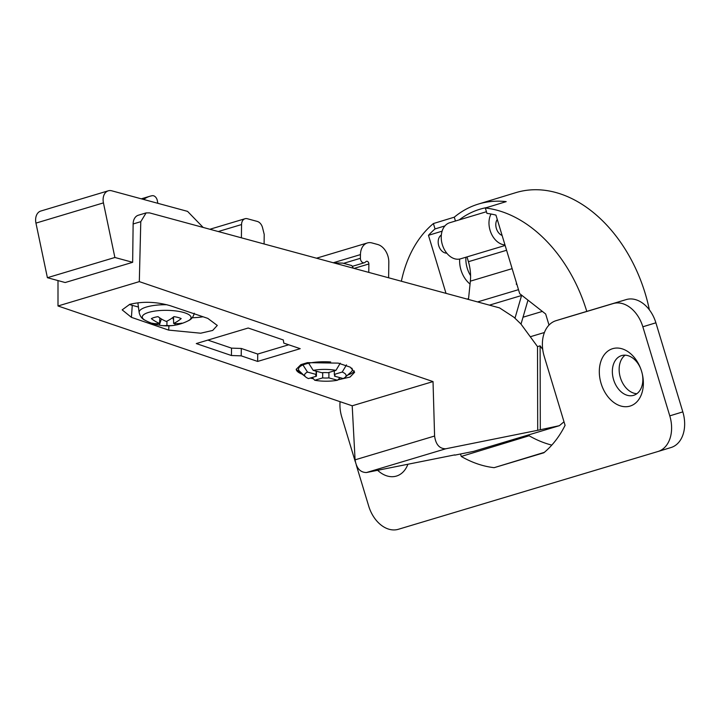 <?xml version="1.0" encoding="UTF-8"?>
<svg xmlns="http://www.w3.org/2000/svg" width="719" height="719" viewBox="0 0 719 719"><rect width="100%" height="100%" fill="white"/><g stroke="black" fill="none" stroke-linecap="round" stroke-linejoin="round"><path stroke-width="1.08" d="M305.503 376.819L299.697 371.363A26.918 7.657 0.7 0 1 302.96 364.937L307.507 372.091A20.761 5.905 -179.3 0 0 305.503 376.819A20.761 5.905 -179.3 0 0 308.514 378.571L316.414 376.208L316.468 371.265M316.414 376.208A9.617 2.732 0.7 0 1 315.749 375.192A9.617 2.732 0.7 0 1 316.135 374.437L316.171 371.184M335.962 370.348A20.761 5.905 -179.3 0 0 313.214 370.384L321.842 372.721A9.617 2.732 0.7 0 1 328.062 372.712L335.962 370.348L340.249 363.185M334.596 374.662L334.578 376.181A9.617 2.732 0.7 0 0 334.973 375.426A9.617 2.732 0.7 0 0 334.308 374.41L334.353 370.833M322.714 372.649L322.651 377.897A9.617 2.732 0.7 0 0 328.871 377.888L328.934 372.451M313.214 370.384L308.676 363.23A26.918 7.657 0.7 0 1 330.677 361.963M307.507 372.091L316.135 374.437M312.235 377.457L314.76 380.261L322.651 377.897M314.76 380.261A20.761 5.905 -179.3 0 0 337.499 380.234L340.087 377.673M328.871 377.888L337.499 380.234M334.308 374.41L342.199 372.047A20.761 5.905 -179.3 0 1 345.165 377.304A20.761 5.905 -179.3 0 1 343.215 378.527L334.578 376.181M351.753 368.101A26.918 7.657 0.7 0 1 351.106 371.993L345.165 377.304M342.199 372.047L346.495 364.884M337.867 379.875L350.045 377.044L354.62 372.298L350.234 367.148L338.281 363.122L307.444 362.655L300.875 364.632L296.201 369.341M347.69 375.039A29.227 8.313 -179.3 0 0 354.332 370.95M296.21 369.215A29.227 8.313 -179.3 0 0 303.032 374.5M302.96 364.937A26.918 7.657 0.7 0 1 305.575 364.021A26.918 7.657 0.7 0 1 308.676 363.23M433.027 381.582L139.315 281.623L57.996 305.979L352.202 405.795L433.027 381.582L434.591 436.029C435.759 444.513 439.48 448.764 445.753 448.782L537.704 430.304L537.515 346.612L540.113 345.839L542.719 349.398M313.403 378.76L310.204 378.068M305.323 376.639L296.201 369.413M207.791 318.373L217.291 325.437L212.68 330.443L200.7 333.212L168.65 330.102L131.415 317.349L122.176 309.871L129.708 304.353C142.784 301.243 156.302 301.692 170.241 305.71L207.791 318.373M283.34 339.961L248.19 328.017L196.278 343.574L231.428 355.519L241.207 355.851L257.645 361.432L300.209 348.679L283.771 343.098L283.34 339.961M203.135 227.429L187.56 211.377L111.751 190.805A11.54 8.188 73.3 0 0 108.299 190.805A11.54 8.188 73.3 0 0 103.437 202.884L114.887 257.483L132.655 262.309L133.132 223.969L140.78 221.677L146.11 212.905L149.561 212.887L499.561 307.894L513.986 317.286L520.889 323.963L537.515 346.612M140.78 221.677L139.315 281.623M316.495 258.202L367.382 242.95A15.378 10.911 73.3 0 1 371.975 242.941L377.655 244.487A15.378 10.911 73.3 0 1 388.817 262.309L388.628 277.786M133.132 223.969A11.54 8.188 -106.7 0 1 138.327 215.233L146.074 212.914M264.098 243.984L264.215 234.403L262.552 227.725A7.693 5.455 73.3 0 0 257.276 221.425L247.327 218.729A7.693 5.455 73.3 0 0 245.026 218.729A7.693 5.455 73.3 0 0 241.557 224.553L241.395 237.818M353.451 268.232L351.78 265.572L342.702 263.109L333.706 262.875M368.775 272.393L368.874 263.972A2.31 1.636 -106.7 0 0 366.51 261.303A2.31 1.636 -106.7 0 0 366.097 261.518L365.036 262.381A3.847 2.732 73.3 0 1 364.344 262.75A3.847 2.732 73.3 0 1 360.408 258.292L360.453 254.607A15.378 10.911 73.3 0 1 367.382 242.95M132.655 262.309L65.177 282.531L47.4 277.705L35.95 223.106A11.54 8.188 -106.7 0 1 40.821 211.027L108.299 190.805M57.996 305.979L57.996 280.581M114.887 257.483L47.4 277.705M157.829 203.306L157.326 200.619A5.384 3.82 73.3 0 0 152.257 195.703A38.458 27.286 73.3 0 0 149.947 196.242A38.458 27.286 73.3 0 0 143.647 199.46M352.202 405.795L355.078 459.845C356.444 468.267 360.246 472.5 366.483 472.527L454.776 454.884M537.704 430.304L559.346 425.693L473.605 451.379L454.785 455.145M564.002 421.792L559.346 425.693M540.302 429.522L540.113 345.839M542.369 311.417L523.01 317.223M465.912 257.222A23.071 16.375 73.3 0 0 470.586 275.656M470.055 284.05A23.071 16.375 -106.7 0 1 459.684 259.047M442.104 231.167L428.47 235.329L446.014 293.361M446.76 253.151A9.617 6.822 -106.7 0 1 442.94 251.893A9.617 6.822 -106.7 0 1 438.231 243.139A9.617 6.822 -106.7 0 1 441.34 235.05M528.833 434.842L529.112 435.759L461.256 456.457L460.511 454.004M529.112 435.759A128.431 90.495 -107 0 0 551.797 445.106M356.345 465.238L368.685 506.059A30.764 21.678 -107 0 0 398.353 529.292L657.912 451.523A30.764 21.678 -107 0 0 657.984 451.505A30.764 21.678 -107 0 0 669.775 415.861L642.84 326.786A30.764 21.678 -107 0 0 613.181 303.562L556.075 320.665A30.764 21.678 -107 0 0 556.003 320.692A30.764 21.678 -107 0 0 544.211 356.336L565.08 425.351A128.431 90.495 73 0 1 543.843 452.781L494.169 467.665A128.431 90.495 73 0 1 461.256 456.457M642.84 326.786L655.89 322.804A30.764 21.678 73 0 0 626.231 299.58L586.776 311.399A133.815 94.288 -107 0 0 485.316 207.998L486.943 213.381A128.431 90.495 73 0 1 495.957 215.107L519.711 293.676L545.667 313.996L549.01 325.069M428.47 235.329A128.431 90.495 73 0 1 435.031 228.939L433.404 223.546A133.815 94.288 -107 0 0 401.364 281.237M444.917 225.919L435.031 228.939M459.225 219.879A128.431 90.495 73 0 1 479.861 209.247A128.431 90.495 73 0 1 480.157 209.157A128.431 90.495 73 0 1 486.763 207.557M485.316 207.998L506.194 201.626A133.815 94.288 -107 0 0 478.602 203.998A133.815 94.288 -107 0 0 478.288 204.097L515.874 192.629A133.815 94.288 73 0 1 516.188 192.539A133.815 94.288 73 0 1 649.374 309.826M433.404 223.546L454.282 217.183L455.442 221.021M478.288 204.097A133.815 94.288 -107 0 0 454.282 217.183M340.069 401.678A30.764 21.678 -107 0 0 341.759 416.984L355.321 461.841M407.889 464.258A29.991 21.139 73 0 1 377.628 470.298M601.093 383.452A29.991 21.139 73 0 1 611.447 349.092A29.991 21.139 73 0 1 640.386 367.876A29.991 21.139 73 0 1 641.591 371.319A29.991 21.139 73 0 1 642.444 374.644A29.991 21.139 73 0 1 628.846 406.397A29.991 21.139 73 0 1 601.093 383.452M655.89 322.804L682.825 411.879A30.764 21.678 73 0 1 671.034 447.524A30.764 21.678 73 0 1 670.962 447.551L658.056 451.487M625.126 355.168A20.761 14.632 -107 0 0 620.371 377.601A20.761 14.632 -107 0 0 636.872 393.706M586.776 311.399L569.124 316.684A30.764 21.678 73 0 0 569.053 316.711A30.764 21.678 73 0 0 568.981 316.728M642.319 374.06A20.761 14.632 73 0 1 633.664 395.333A20.761 14.632 73 0 1 613.586 379.668A20.761 14.632 73 0 1 621.549 355.608A20.761 14.632 73 0 1 640.602 368.434M494.169 467.665L544.346 452.359M502.114 235.464A9.617 6.822 -106.7 0 1 500.568 234.628A9.617 6.822 -106.7 0 1 497.26 219.43M516.458 282.927L516.314 284.338L516.835 284.176M491.032 214.028A18.838 13.373 73.3 0 0 501.089 243.993A18.838 13.373 73.3 0 0 504.963 244.909M505.133 245.467L460.537 258.831A18.838 13.373 -106.7 0 1 453.329 258.301A18.838 13.373 -106.7 0 1 442.293 244.514A18.838 13.373 -106.7 0 1 449.726 222.728L486.439 211.728M467.098 299.077L468.554 298.646L470.352 281.165A38.458 27.286 73.3 0 0 468.42 261.707L466.999 256.89M521.661 295.203A38.458 27.286 -106.7 0 1 521.572 295.509L515.038 318.014M521.005 324.125L527.971 300.147M192.162 317.753A27.69 7.873 -179.3 0 0 203.019 316.764M129.402 304.443A27.69 7.873 -179.3 0 0 132.269 305.35L138.425 307.022M166.916 304.721A27.592 7.846 -179.3 0 0 146.523 306.995A27.592 7.846 -179.3 0 0 146.379 307.04A27.592 7.846 -179.3 0 0 139.162 312.558L138.021 304.047A28.841 8.197 0.7 0 1 138.219 302.726M194.301 313.232C193.294 317.052 191.227 319.587 188.09 320.845L188.09 320.845A24.401 6.938 -179.3 0 0 183.147 312.343A24.401 6.938 -179.3 0 0 148.806 312.352A24.401 6.938 -179.3 0 0 148.68 312.388A24.401 6.938 -179.3 0 0 145.184 320.315A46.142 46.142 0 0 0 155.448 324.368A16.923 4.808 0.7 0 1 155.214 324.305A16.923 4.808 0.7 0 1 152.077 323.173A45.953 29.398 -73.6 0 0 159.582 323.46A45.953 32.831 -105.4 0 1 151.367 318.643A16.923 4.808 0.7 0 1 154.154 317.501A16.923 4.808 0.7 0 1 158.009 316.648A45.953 32.373 72 0 0 166.287 321.447A45.953 29.398 -73.6 0 0 173.935 316.63A16.923 4.808 0.7 0 1 178.051 317.465A16.923 4.808 0.7 0 1 181.188 318.598A45.953 29.847 104 0 1 173.621 323.442A45.953 32.373 72 0 0 181.898 323.128A16.923 4.808 0.7 0 1 179.112 324.269A16.923 4.808 0.7 0 1 177.719 324.646A16.923 4.808 0.7 0 1 175.256 325.123A45.953 32.831 -105.4 0 1 173.522 325.428A45.953 32.831 -105.4 0 1 166.916 325.446A45.953 29.847 104 0 1 161.407 325.518A45.953 29.847 104 0 1 159.339 325.141A16.923 4.808 0.7 0 1 155.448 324.368M159.798 317.924L159.582 323.46M159.339 325.141L161.371 318.939M172.704 317.591L173.576 320.135M174.735 323.559L175.256 325.123M173.621 323.442L173.531 316.944M166.916 325.446L166.961 321.141M288.705 344.778L257.735 354.054L257.645 361.432M257.735 354.054L241.296 348.463L241.207 355.851M241.296 348.463L231.518 348.131L231.428 355.519M231.518 348.131L207.872 340.096M333.265 262.759L360.453 254.607M360.408 258.292L343.565 263.343M354.081 268.403L368.874 263.972M218.261 231.536L241.557 224.553M35.95 223.106L103.437 202.884M366.483 472.527L445.753 448.782M530.271 336.753L544.418 332.511M682.825 411.879L669.775 415.861M626.231 299.58L613.181 303.562M556.075 320.665L569.124 316.684M506.589 250.266L468.42 261.707M470.352 281.165L512.144 268.645M518.498 289.667L477.578 301.926M489.414 305.144L521.572 295.509M355.078 459.845L434.591 436.029M168.965 325.842L168.65 330.102M131.415 317.349L132.269 305.35M352.274 266.363L364.344 262.75M245.026 218.729L209.876 229.262M141.319 198.83L149.947 196.242M671.034 447.524L657.984 451.505M556.003 320.692L569.053 316.711M139.162 312.558C140.07 316.405 142.083 318.993 145.184 320.315M161.407 325.518A46.142 46.142 0 0 0 173.522 325.428M177.665 324.655A46.142 46.142 0 0 0 188.09 320.845"/></g></svg>
